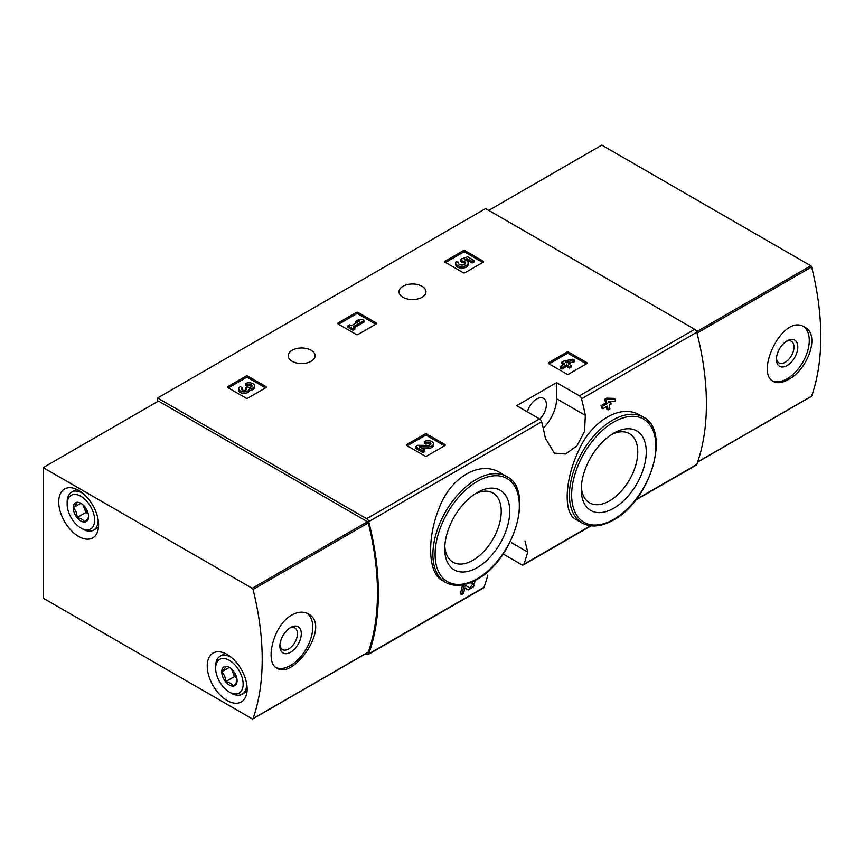 <?xml version="1.0" encoding="UTF-8"?>
<svg xmlns="http://www.w3.org/2000/svg" width="864" height="864" viewBox="0 0 864 864"><rect width="100%" height="100%" fill="white"/><g stroke="black" fill="none" stroke-linecap="round" stroke-linejoin="round"><path stroke-width="1.3" d="M503.118 553.986L521.802 564.775A3.132 1.814 -120 0 0 523.368 564.926A3.132 1.814 -120 0 0 523.897 564.257A247.655 142.981 -120 0 0 527.699 552.053L524.977 540.94M365.612 653.767L366.638 654.361A3.132 1.814 -120 0 0 368.204 654.512A3.132 1.814 -120 0 0 368.734 653.843A247.655 142.981 -120 0 0 368.734 521.629A3.132 1.814 -120 0 0 366.638 518.702L157.583 398.002L485.644 208.591L694.699 329.292A3.132 1.814 -120 0 1 696.794 332.23A247.655 142.981 -120 0 1 696.794 464.443A3.132 1.814 -120 0 1 696.276 465.102L635.634 500.116M500.288 472.802C480.211 460.058 450.576 477.112 439.204 507.978C426.762 538.142 427.993 573.296 442.152 580.414L445.543 582.368A61.128 35.294 -60 0 1 445.543 511.79A61.128 35.294 -60 0 1 506.671 476.496L500.288 472.802M464.929 587.92L466.711 589.086M461.668 594.572A249.534 144.072 60 0 0 463.633 586.958L462.262 586.17A247.655 142.981 60 0 1 460.285 593.784L461.668 594.572L463.428 593.557A249.534 144.072 -120 0 0 464.951 587.822L468.094 589.885M462.262 586.17L464.713 584.755L469.735 587.941L473.332 583.427L470.675 582.854A247.655 142.981 60 0 0 470.783 582.455M606.334 406.76A247.655 142.981 60 0 1 606.776 409.115L608.137 409.903L609.908 408.877A249.534 144.072 -120 0 0 609.196 405.108L611.096 404.017A249.534 144.072 -120 0 0 610.632 401.706L610.006 401.35M602.878 408.758A249.534 144.072 60 0 0 602.424 406.447L601.042 405.659A247.655 142.981 60 0 1 601.506 407.97L602.878 408.758L607.424 406.134A249.534 144.072 60 0 1 608.137 409.903M601.042 405.659L605.588 403.034A247.655 142.981 60 0 0 604.789 399.211L606.56 398.185L613.678 398.358L615.06 399.157L607.943 398.984L606.56 398.185M639.824 415.152C621.27 403.423 591.851 420.444 578.664 450.5C564.538 480.157 563.328 513.302 575.705 519.307L582.088 522.99A61.128 35.294 -60 0 1 582.088 452.401A61.128 35.294 -60 0 1 643.216 417.118L639.824 415.152M585.338 415.368A247.655 142.981 -120 0 0 581.537 398.779A3.132 1.814 -120 0 0 579.442 395.842L556.578 382.644L516.672 405.68L539.536 418.878A3.132 1.814 60 0 1 541.631 421.816A247.655 142.981 60 0 1 545.432 438.404L554.396 453.125L565.553 454L576.958 445.813L584.561 431.384L585.338 415.368L556.578 398.768L556.578 382.644M487.804 575.089A247.655 142.981 60 0 1 484.002 587.293A3.132 1.814 60 0 1 483.473 587.963L368.204 654.512M548.683 363.647A1.253 0.724 180 0 1 548.683 362.632L548.683 363.647L566.86 374.144A1.253 0.724 180 0 0 568.631 374.144L586.807 363.647A1.253 0.724 180 0 0 586.807 362.632L568.631 352.134L568.631 353.668A1.253 0.724 0 0 0 566.86 353.668L549.126 363.906M568.631 352.134A1.253 0.724 180 0 0 566.86 352.134L548.683 362.632M406.814 445.554A1.253 0.724 180 0 1 406.814 444.528L406.814 445.554L424.991 456.052A1.253 0.724 180 0 0 426.773 456.052L444.949 445.554A1.253 0.724 180 0 0 444.949 444.528L426.773 434.041L426.773 435.575A1.253 0.724 0 0 0 424.991 435.575L407.257 445.813M426.773 434.041A1.253 0.724 180 0 0 424.991 434.041L406.814 444.528M338.105 323.978A1.253 0.724 180 0 1 338.105 322.952L338.105 323.978L356.281 334.476A1.253 0.724 180 0 0 358.052 334.476L376.229 323.978A1.253 0.724 180 0 0 376.229 322.952L358.052 312.455L358.052 313.999A1.253 0.724 0 0 0 356.281 313.999L338.548 324.238M358.052 312.455A1.253 0.724 180 0 0 356.281 312.455L338.105 322.952M227.848 387.634A1.253 0.724 180 0 1 227.848 386.608L227.848 387.634L246.024 398.131A1.253 0.724 180 0 0 247.795 398.131L265.972 387.634A1.253 0.724 180 0 0 265.972 386.608L247.795 376.121L247.795 377.654A1.253 0.724 0 0 0 246.024 377.654L228.29 387.893M247.795 376.121A1.253 0.724 180 0 0 246.024 376.121L227.848 386.608M445.079 262.213A1.253 0.724 180 0 1 445.079 261.187L445.079 262.213L463.255 272.711A1.253 0.724 180 0 0 465.026 272.711L483.203 262.213A1.253 0.724 180 0 0 483.203 261.187L465.026 250.7L465.026 252.234A1.253 0.724 0 0 0 463.255 252.234L445.522 262.472M465.026 250.7A1.253 0.724 180 0 0 463.255 250.7L445.079 261.187M422.021 286.276A13.478 7.787 180 0 1 425.974 291.784A13.478 7.787 180 0 1 412.495 299.56A13.478 7.787 180 0 1 399.017 291.784A13.478 7.787 180 0 1 407.333 284.591A13.478 7.787 180 0 1 422.021 286.276M311.191 350.266A13.478 7.787 180 0 1 315.144 355.763A13.478 7.787 180 0 1 301.666 363.55A13.478 7.787 180 0 1 288.176 355.763A13.478 7.787 180 0 1 296.503 348.581A13.478 7.787 180 0 1 311.191 350.266M472.338 581.774L472.478 581.85A249.534 144.072 60 0 1 472.046 583.654M610.632 401.706L608.742 402.808A249.534 144.072 -120 0 0 608.429 401.317L615.514 401.468A249.534 144.072 -120 0 0 615.06 399.157M604.789 399.211L606.172 400.01A249.534 144.072 60 0 1 606.971 403.823L605.588 403.034M157.583 398.002L157.583 401.587M472.478 581.85L474.887 581.44L473.548 586.753L468.137 589.918M463.633 586.958L466.074 585.554M606.172 400.01L607.943 398.984M602.424 406.447L606.971 403.823M477.22 567.594A45.954 26.536 -60 0 1 444.722 548.834A45.954 26.536 -60 0 1 477.22 492.556A45.954 26.536 -60 0 1 509.717 511.315A45.954 26.536 -60 0 1 477.22 567.594M475.027 493.906A39.949 23.069 -60 0 1 492.502 492.782A39.949 23.069 -60 0 1 499.198 524.632A39.949 23.069 -60 0 1 472.975 560.239A39.949 23.069 -60 0 1 452.563 561.956A39.949 23.069 -60 0 1 444.798 546.253M613.764 508.216A45.954 26.536 -60 0 1 581.267 489.456A45.954 26.536 -60 0 1 613.764 433.166A45.954 26.536 -60 0 1 646.261 451.937A45.954 26.536 -60 0 1 613.764 508.216M611.572 434.527A39.949 23.069 -60 0 1 629.046 433.393A39.949 23.069 -60 0 1 635.742 465.253A39.949 23.069 -60 0 1 609.52 500.861A39.949 23.069 -60 0 1 589.108 502.578A39.949 23.069 -60 0 1 581.342 486.875M543.208 428.231A28.21 16.286 120 0 0 556.578 398.768M539.827 419.072A13.792 7.96 120 0 0 543.521 398.336A13.792 7.96 120 0 0 536.63 399.028A13.792 7.96 120 0 0 527.418 411.88M482.76 262.472L465.026 252.234M473.915 260.442L473.915 261.976L472.144 262.991L472.144 261.457L473.915 260.442L467.597 256.792L460.328 259.33L460.328 260.863L461.873 262.462A3.575 2.063 0 0 1 465.232 263.758M460.328 259.33L461.873 260.928A3.575 2.063 180 0 1 465.491 262.991A3.575 2.063 180 0 1 461.916 265.054A3.575 2.063 180 0 1 458.341 262.991A3.575 2.063 180 0 1 458.665 262.138L455.976 261.857A6.253 3.607 180 0 0 455.663 262.991A6.253 3.607 180 0 0 461.916 266.598A6.253 3.607 180 0 0 468.169 262.991A6.253 3.607 180 0 0 464.26 259.643L467.219 258.606L467.219 260.15L472.144 262.991M467.219 258.606L472.144 261.457M466.355 260.453L467.219 260.15M455.663 262.991L455.663 264.524A6.253 3.607 0 0 0 461.916 268.142A6.253 3.607 0 0 0 468.169 264.524L468.169 262.991M458.665 262.138L458.665 263.671A3.575 2.063 0 0 0 458.6 263.758M461.873 260.928L461.873 262.462M461.387 260.647L461.387 262.181M265.529 387.893L247.795 377.654M249.404 388.94A5.357 3.1 180 0 1 243.896 391.867A5.357 3.1 180 0 1 238.691 388.768L238.691 390.312A5.357 3.1 0 0 0 243.896 393.401A5.357 3.1 0 0 0 249.404 390.485A5.357 3.1 0 0 0 254.47 387.396L254.47 385.852A5.357 3.1 180 0 1 249.404 388.94L249.404 390.485M238.691 388.768A5.357 3.1 180 0 1 240.257 386.586L242.028 387.601L242.028 389.146A2.862 1.652 0 0 0 241.52 389.545M251.629 386.618A2.862 1.652 0 0 0 247.082 386.219L245.311 385.204L245.311 383.67L247.082 384.685A2.862 1.652 180 0 1 250.204 384.329A2.862 1.652 180 0 1 251.964 385.852A2.862 1.652 180 0 1 251.867 386.284A2.506 1.447 180 0 1 247.676 386.932L245.311 387.601L245.916 387.947A2.506 1.447 180 0 1 246.64 388.973A2.506 1.447 180 0 1 244.793 390.366A2.862 1.652 180 0 1 241.196 388.768A2.862 1.652 180 0 1 242.028 387.601M246.262 389.74A2.506 1.447 0 0 0 245.916 389.491L245.311 387.601M247.082 384.685L247.082 386.219M245.311 383.67A5.357 3.1 180 0 1 251.154 383A5.357 3.1 180 0 1 254.47 385.852M375.786 324.238L358.052 313.999M364.036 320.522L362.264 319.496L358.096 320.015L355.568 321.473L359.737 320.954L351.4 325.771L349.758 324.821L347.987 325.847L353.041 328.763L354.812 327.748L353.171 326.797L364.036 320.522L364.036 322.056L354.499 327.564M354.812 327.748L354.812 329.281L353.041 330.296L353.041 328.763M347.987 325.847L347.987 327.38L353.041 330.296M355.568 321.473L355.568 323.006L356.368 322.909M444.506 445.813L426.773 435.575M421.794 448.319L427.95 448.405A5.357 3.1 0 0 0 433.436 445.316L433.436 443.772A5.357 3.1 180 0 1 427.95 446.872L427.95 448.405M430.607 444.55A2.862 1.652 0 0 0 426.06 444.15L424.289 443.124L424.289 441.59L426.06 442.606A2.862 1.652 180 0 1 429.17 442.249A2.862 1.652 180 0 1 430.931 443.772A2.862 1.652 180 0 1 428.004 445.424L417.884 445.284L415.444 446.699L423.025 451.073L424.796 450.047L419.072 446.742L427.95 446.872M424.796 450.047L424.796 451.591L423.025 452.606L423.025 451.073M415.444 446.699L415.444 448.232L423.025 452.606M426.06 442.606L426.06 444.15M424.289 441.59A5.357 3.1 180 0 1 430.132 440.921A5.357 3.1 180 0 1 433.436 443.772M586.364 363.906L568.631 353.668M574.614 360.191L572.843 359.176L563.62 361.141L561.859 362.167L564.764 363.841L560.218 366.466L561.978 367.492L566.536 364.867L569.441 366.541L571.201 365.515L568.296 363.841L570.197 362.75L568.426 361.724L566.536 362.815L565.391 362.167L574.614 360.191L574.614 361.735L570.1 362.696M570.197 362.75L569.624 364.608M571.201 365.515L571.201 367.06L569.441 368.075L569.441 366.541M566.536 364.867L566.536 366.401L569.441 368.075M561.978 367.492L561.978 369.025L566.536 366.401M560.218 366.466L560.218 367.999L561.978 369.025M561.859 362.167L561.859 363.701L563.436 364.608M811.069 396.425A1.253 0.724 -120 0 0 811.631 396.112A247.655 142.981 -120 0 0 811.631 266.965A1.253 0.724 -120 0 0 810.788 265.777L601.798 145.12L488.743 210.384M788.357 379.523C807.656 369.868 820.595 334.768 804.74 327.186C783.119 312.541 754.596 372.784 773.388 381.488C777.352 383.584 782.341 382.925 788.357 379.523M803.704 326.657A31.352 18.101 -60 0 1 807.322 352.048A31.352 18.101 -60 0 1 787.104 378.81A31.352 18.101 -60 0 1 772.502 380.894M787.104 365.558A15.131 8.737 -60 0 1 776.412 359.381A15.131 8.737 -60 0 1 787.104 340.859A15.131 8.737 -60 0 1 797.807 347.036A15.131 8.737 -60 0 1 787.104 365.558M786.11 341.485A12.442 7.182 -60 0 1 791.424 341.334A12.442 7.182 -60 0 1 793.325 351.302A12.442 7.182 -60 0 1 785.203 362.264A12.442 7.182 -60 0 1 778.982 362.88A12.442 7.182 -60 0 1 776.455 358.204M253.033 589.464A247.655 142.981 60 0 1 253.033 718.61A1.253 0.724 60 0 1 252.191 718.816L43.2 598.158L43.2 467.618L252.191 588.287A1.253 0.724 60 0 1 253.033 589.464L368.302 522.914A247.655 142.981 60 0 1 368.302 652.061A1.253 0.724 60 0 1 367.74 652.385M291.827 615.006C273.164 625.028 264.503 662.602 276.858 668.153C293.782 680.087 331.7 625.277 308.21 613.861C303.415 611.291 297.961 611.669 291.827 615.006M368.302 522.914A1.253 0.724 60 0 0 367.459 521.737L158.468 401.069L43.2 467.618M227.178 654.469A28.21 16.286 60 0 1 245.614 679.331A28.21 16.286 60 0 1 241.294 701.935A28.21 16.286 60 0 1 213.073 685.649A28.21 16.286 60 0 1 213.073 653.065A28.21 16.286 60 0 1 227.178 654.469M78.667 490.396A28.21 16.286 60 0 1 97.103 515.257A28.21 16.286 60 0 1 92.772 537.872A28.21 16.286 60 0 1 64.562 521.575A28.21 16.286 60 0 1 64.562 489.002A28.21 16.286 60 0 1 78.667 490.396M307.174 613.332A31.352 18.101 -60 0 1 306.288 648.853A31.352 18.101 -60 0 1 275.972 667.559M290.574 627.523A15.131 8.737 -60 0 1 301.277 633.701A15.131 8.737 -60 0 1 290.574 652.234A15.131 8.737 -60 0 1 279.882 646.056A15.131 8.737 -60 0 1 290.574 627.523L290.574 627.523M289.58 628.16A12.442 7.182 -60 0 1 294.894 628.009A12.442 7.182 -60 0 1 294.894 642.373A12.442 7.182 -60 0 1 282.452 649.544A12.442 7.182 -60 0 1 279.925 644.879M84.726 506.693A10.854 6.275 60 0 1 88.56 516.586C88.636 517.622 87.35 519.448 84.726 522.05C83.506 519.804 80.946 518.324 77.047 517.622C77.112 513.572 75.838 510.268 73.202 507.719C75.816 505.138 77.09 503.323 77.047 502.265A10.854 6.275 60 0 1 80.881 503.291A10.854 6.275 60 0 1 84.726 506.693M88.56 516.586A10.854 6.275 60 0 1 84.726 522.05A10.854 6.275 60 0 1 77.047 517.622A10.854 6.275 60 0 1 73.202 507.719A10.854 6.275 60 0 1 77.047 502.265M80.881 496.282A19.44 11.221 60 0 1 94.63 520.096A19.44 11.221 60 0 1 80.881 528.023A19.44 11.221 60 0 1 67.144 504.22A19.44 11.221 60 0 1 80.881 496.282M67.144 504.22L67.144 502.178A21.946 12.668 60 0 1 71.68 492.124A21.946 12.668 60 0 1 82.652 493.214A21.946 12.668 60 0 1 82.858 493.333M98.172 519.858A21.946 12.668 60 0 1 93.625 530.14A21.946 12.668 60 0 1 82.652 529.049L80.881 528.023M88.171 513.583A9.407 5.432 60 0 1 83.992 507.546L85.914 512.503L88.236 513.842M82.912 504.781L83.992 507.546A9.407 5.432 60 0 1 83.29 505.127M85.914 512.503L77.047 517.622M80.806 503.334L73.202 507.719M233.237 670.766A10.854 6.275 60 0 1 237.082 680.659C237.146 681.696 235.861 683.51 233.237 686.124C232.027 683.878 229.468 682.398 225.558 681.685C225.623 677.635 224.348 674.341 221.724 671.792C224.327 669.211 225.612 667.386 225.558 666.328A10.854 6.275 60 0 1 229.403 667.354A10.854 6.275 60 0 1 233.237 670.766M237.082 680.659A10.854 6.275 60 0 1 233.237 686.124A10.854 6.275 60 0 1 225.558 681.685A10.854 6.275 60 0 1 221.724 671.792A10.854 6.275 60 0 1 225.558 666.328M229.403 660.355A19.44 11.221 60 0 1 243.14 684.158A19.44 11.221 60 0 1 229.403 692.096A19.44 11.221 60 0 1 215.654 668.293A19.44 11.221 60 0 1 229.403 660.355M215.654 668.293L215.654 666.241A21.946 12.668 60 0 1 220.201 656.197A21.946 12.668 60 0 1 231.174 657.277A21.946 12.668 60 0 1 231.368 657.396M246.683 683.932A21.946 12.668 60 0 1 242.147 694.202A21.946 12.668 60 0 1 231.174 693.112L229.403 692.096M236.693 677.657A9.407 5.432 60 0 1 232.502 671.62L234.425 676.566L236.747 677.905M231.433 668.844L232.502 671.62A9.407 5.432 60 0 1 231.8 669.19M234.425 676.566L225.558 681.685M229.316 667.408L221.724 671.792M523.897 564.257L590.533 525.787M636.152 499.457L696.794 464.443M581.537 398.779L696.794 332.23M368.734 521.629L541.631 421.816M368.734 653.843L484.002 587.293M579.442 395.842L694.699 329.292M366.638 518.702L539.536 418.878M477.22 578.707A59.562 34.387 -60 0 1 440.748 526.813A59.562 34.387 -60 0 1 513.691 484.704A59.562 34.387 -60 0 1 477.22 578.707M613.764 519.329A59.562 34.387 -60 0 1 577.292 467.435A59.562 34.387 -60 0 1 650.236 425.315A59.562 34.387 -60 0 1 613.764 519.329M527.699 552.053L511.801 542.873M483.203 261.187L483.203 262.213M463.255 250.7L463.255 252.234M265.972 386.608L265.972 387.634M246.024 376.121L246.024 377.654M245.916 387.947L245.916 389.491M376.229 322.952L376.229 323.978M356.281 312.455L356.281 313.999M444.949 444.528L444.949 445.554M424.991 434.041L424.991 435.575M586.807 362.632L586.807 363.647M566.86 352.134L566.86 353.668M697.032 333.126L811.631 266.965M697.691 461.884L811.631 396.112M696.632 331.69L810.788 265.777M368.302 652.061L253.033 718.61M367.459 521.737L252.191 588.287M523.368 564.926L591.062 525.852M474.887 581.44L474.055 580.954M445.543 582.368C454.453 587.164 464.908 586.181 476.896 579.42C513.778 560.261 534.913 489.856 506.671 476.496M582.088 522.99C591.008 527.785 601.452 526.802 613.44 520.042C650.333 500.882 671.458 430.477 643.216 417.118M697.626 462.078L811.415 396.382M368.086 652.331L252.828 718.88M93.625 530.14L98.507 527.321M71.68 492.124L76.561 489.316M242.147 694.202L247.018 691.384M220.201 656.197L225.072 653.378"/></g></svg>
